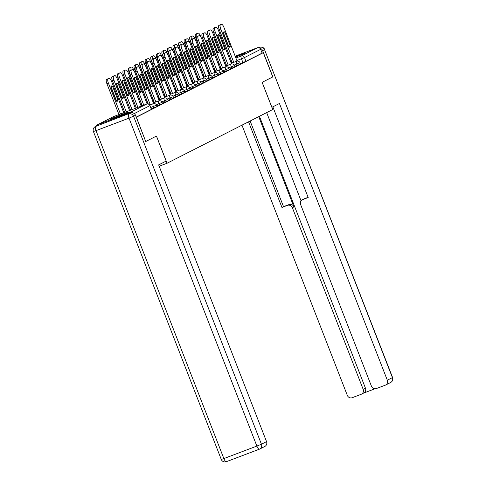 <?xml version="1.0" encoding="UTF-8"?>
<svg xmlns="http://www.w3.org/2000/svg" width="486" height="486" viewBox="0 0 486 486"><rect width="100%" height="100%" fill="white"/><g stroke="black" fill="none" stroke-linecap="round" stroke-linejoin="round"><path stroke-width="0.73" d="M234.744 66.4L240.406 64.164L239.987 62.755L234.161 65.075M229.179 69.225L234.945 66.922L234.422 65.58L228.596 67.906M223.615 72.056L229.38 69.753L228.857 68.411L223.031 70.737M218.05 74.887L223.712 72.651L223.293 71.242L217.467 73.562M212.485 77.711L218.257 75.409L217.728 74.066L211.902 76.393M206.921 80.542L212.692 78.24L212.163 76.897L206.337 79.224M201.356 83.373L207.127 81.065L206.605 79.728L200.773 82.049M195.791 86.198L201.562 83.896L201.04 82.553L195.208 84.88M190.226 89.029L195.998 86.727L195.475 85.384L189.643 87.711M184.662 91.86L190.433 89.552L189.911 88.215L184.079 90.542M179.097 94.685L184.868 92.383L184.346 91.04L178.514 93.367M173.532 97.516L179.304 95.213L178.781 93.871L172.949 96.198M167.968 100.347L173.739 98.044L173.216 96.702L167.384 99.029M162.403 103.172L168.174 100.869L167.652 99.533L161.826 101.853M156.838 106.003L162.61 103.7L162.087 102.358L156.261 104.684M151.274 108.834L157.045 106.531L156.522 105.189L150.751 107.491M110.383 119.179A10.212 0.322 -21.3 0 0 109.97 119.447A10.212 0.322 -21.3 0 0 118.134 116.61A10.212 0.322 -21.3 0 0 128.577 112.296A10.212 0.322 -21.3 0 0 128.997 112.029A10.212 0.322 -21.3 0 0 120.832 114.872A10.212 0.322 -21.3 0 0 110.383 119.179M229.72 59.304A10.212 0.322 -21.3 0 0 230.704 58.946M235.528 57.111A10.212 0.322 -21.3 0 0 244.434 53.393A10.212 0.322 -21.3 0 0 244.853 53.126A10.212 0.322 -21.3 0 0 235.297 56.51M230.498 58.423A10.212 0.322 -21.3 0 0 229.532 58.824M235.169 56.182L257.373 47.78A2.618 2.491 63.1 0 1 260.654 49.341L262.13 53.12L245.971 61.333L240.309 63.569M145.836 141.462L156.468 136.056L167.069 163.241L272.725 109.526L262.124 82.341L272.755 76.934L263.297 52.676L136.378 117.199L145.727 141.505L156.431 136.074L166.176 161.066L158.649 164.894L266.541 441.622A3.924 3.742 63.1 0 1 264.821 446.446L259.724 449.04A3.924 3.742 -116.9 0 0 261.444 444.216L266.541 441.622M224.362 60.27L224.125 60.373A2.618 2.491 63.1 0 1 224.362 60.27L224.526 60.209M229.356 58.381L230.34 58.01M262.13 53.12L263.297 52.676M133.182 112.983A2.618 2.491 -116.9 0 0 130.455 112.309L97.449 124.793A2.618 2.491 -116.9 0 0 96.046 126.214M159.171 166.23L167.069 163.241M136.226 117.126L151.48 109.356L150.004 105.577L134.264 113.596M141.323 91.411A8.183 2.485 -110.7 0 1 140.63 92.431A8.183 2.485 -110.7 0 1 139.646 92.261L134.142 78.143A8.183 2.485 -110.7 0 1 134.841 77.122A8.183 2.485 -110.7 0 1 135.819 77.292L141.323 91.411L139.81 91.988A8.183 2.485 -110.7 0 1 139.713 92.297M139.81 91.988L134.306 77.863A8.183 2.485 -110.7 0 0 134.239 77.827M142.264 105.735L130.236 74.88A3.924 1.197 -110.7 0 1 129.877 70.683L130.91 70.154A3.924 1.197 -110.7 0 1 130.947 70.136A3.924 1.197 -110.7 0 1 130.989 70.124M147.112 103.949L134.926 72.693A3.924 1.197 69.3 0 0 132.465 69.565A3.924 1.197 69.3 0 0 132.429 69.583L131.396 70.106A3.924 1.197 69.3 0 0 131.749 74.309L130.236 74.88M143.783 105.164L131.749 74.309M135.819 77.292L134.306 77.863M117.995 100.238L112.491 86.119A8.183 2.485 69.3 0 0 111.513 85.949A8.183 2.485 69.3 0 0 110.814 86.97L116.318 101.088A8.183 2.485 69.3 0 0 117.302 101.258A8.183 2.485 69.3 0 0 117.995 100.238L116.482 100.809L110.972 86.69A8.183 2.485 69.3 0 0 110.911 86.654M123.766 112.734L111.598 81.52A3.924 1.197 69.3 0 0 109.137 78.392A3.924 1.197 69.3 0 0 109.101 78.404L108.068 78.932A3.924 1.197 69.3 0 0 108.421 83.136L120.449 113.991M116.385 101.124A8.183 2.485 69.3 0 0 116.482 100.809M118.936 114.562L106.908 83.707A3.924 1.197 -110.7 0 1 106.549 79.504L107.582 78.981A3.924 1.197 -110.7 0 1 107.619 78.963A3.924 1.197 -110.7 0 1 107.655 78.951M110.972 86.69L112.491 86.119M146.887 88.58A8.183 2.485 -110.7 0 1 146.195 89.6A8.183 2.485 -110.7 0 1 145.211 89.436L139.707 75.312A8.183 2.485 -110.7 0 1 140.405 74.297A8.183 2.485 -110.7 0 1 141.383 74.461L146.887 88.58L145.375 89.157A8.183 2.485 -110.7 0 1 145.278 89.473M145.375 89.157L139.871 75.038A8.183 2.485 -110.7 0 0 139.804 75.002M148.254 104.004L135.801 72.056A3.924 1.197 -110.7 0 1 135.442 67.852L136.475 67.323A3.924 1.197 -110.7 0 1 136.511 67.311A3.924 1.197 -110.7 0 1 136.554 67.299M153.625 103.561L140.49 69.863A3.924 1.197 69.3 0 0 138.03 66.734A3.924 1.197 69.3 0 0 137.994 66.752L136.961 67.281A3.924 1.197 69.3 0 0 137.313 71.478L135.801 72.056M150.296 104.769L137.313 71.478M141.383 74.461L139.871 75.038M152.452 85.755A8.183 2.485 -110.7 0 1 151.76 86.769A8.183 2.485 -110.7 0 1 150.775 86.605L145.271 72.487A8.183 2.485 -110.7 0 1 145.97 71.466A8.183 2.485 -110.7 0 1 146.948 71.63L152.452 85.755L150.939 86.326A8.183 2.485 -110.7 0 1 150.842 86.642M150.939 86.326L145.436 72.207A8.183 2.485 -110.7 0 0 145.369 72.171M154.341 102.516L141.365 69.225A3.924 1.197 -110.7 0 1 141.007 65.021L142.04 64.498A3.924 1.197 -110.7 0 1 142.076 64.48A3.924 1.197 -110.7 0 1 142.119 64.468M159.189 100.73L146.055 67.038A3.924 1.197 69.3 0 0 143.595 63.909A3.924 1.197 69.3 0 0 143.558 63.921L142.526 64.45A3.924 1.197 69.3 0 0 142.878 68.648L141.365 69.225M155.86 101.945L142.878 68.648M146.948 71.63L145.436 72.207M130.588 112.971L95.651 126.439L130.588 112.971A3.924 3.742 63.1 0 1 135.515 115.304L145.733 141.517M95.299 126.597A3.924 3.924 0 0 0 93.415 131.524L96.009 130.637L223.864 458.571L256.875 446.081L129.015 118.153L96.009 130.637A3.924 1.197 69.3 0 1 95.651 126.439A3.924 3.742 -116.9 0 0 95.299 126.597L97.224 125.613A3.924 3.742 63.1 0 1 97.577 125.461M271.868 107.327L279.432 103.488L387.324 380.216L392.421 377.622L264.566 49.694L262.64 50.672L272.859 76.879L262.161 82.322L271.905 107.315M258.728 116.64L293.927 206.908L292.359 207.71L363.176 389.353L365.46 388.193A3.924 3.742 63.1 0 1 363.741 393.016L361.456 394.176A3.924 3.742 -116.9 0 0 363.176 389.353M292.359 207.71A3.924 3.742 -116.9 0 0 287.433 205.378L289 204.576A3.924 3.742 63.1 0 1 293.927 206.908M248.559 121.81L281.947 207.449L287.433 205.378M241.967 125.163L347.314 395.355A3.924 3.742 -116.9 0 0 352.235 397.688L361.104 394.334A3.924 3.742 -116.9 0 0 361.456 394.176M302.359 199.752L303.926 198.95A3.924 3.742 63.1 0 1 304.279 198.798L302.711 199.594A3.924 3.742 -116.9 0 0 300.64 204.576L371.456 386.218A3.924 3.742 -116.9 0 0 376.383 388.551L385.246 385.198A3.924 3.742 -116.9 0 0 387.324 380.216M363.564 393.101L374.992 388.782M302.711 199.594L308.197 197.523L272.84 106.835M262.64 50.672A3.924 3.742 -116.9 0 0 259.822 48.199M259.445 116.276L365.46 388.193M301.071 200.858L266.662 112.606M304.279 198.798L308.124 197.34M250.132 121.014L283.52 206.653L289 204.576M283.52 206.653L281.947 207.449M123.559 97.407L118.055 83.288A8.183 2.485 69.3 0 0 117.077 83.124A8.183 2.485 69.3 0 0 116.379 84.139L121.883 98.263A8.183 2.485 69.3 0 0 122.867 98.427A8.183 2.485 69.3 0 0 123.559 97.407L122.047 97.984L116.537 83.859A8.183 2.485 69.3 0 0 116.476 83.829M129.58 110.535L117.162 78.689A3.924 1.197 69.3 0 0 114.702 75.561A3.924 1.197 69.3 0 0 114.666 75.579L113.633 76.102A3.924 1.197 69.3 0 0 113.985 80.305L126.263 111.792M121.95 98.294A8.183 2.485 69.3 0 0 122.047 97.984M124.744 112.363L112.473 80.876A3.924 1.197 -110.7 0 1 112.114 76.679L113.147 76.15A3.924 1.197 -110.7 0 1 113.183 76.138A3.924 1.197 -110.7 0 1 113.22 76.126M116.537 83.859L118.055 83.288M129.124 94.582L123.62 80.457A8.183 2.485 69.3 0 0 122.642 80.293A8.183 2.485 69.3 0 0 121.943 81.314L127.447 95.432A8.183 2.485 69.3 0 0 128.432 95.596A8.183 2.485 69.3 0 0 129.124 94.582L127.611 95.153L122.101 81.034A8.183 2.485 69.3 0 0 122.041 80.998M135.387 108.335L122.727 75.859A3.924 1.197 69.3 0 0 120.267 72.73A3.924 1.197 69.3 0 0 120.23 72.748L119.198 73.277A3.924 1.197 69.3 0 0 119.55 77.474L132.071 109.593M127.514 95.469A8.183 2.485 69.3 0 0 127.611 95.153M130.558 110.164L118.031 78.052A3.924 1.197 -110.7 0 1 117.679 73.848L118.712 73.319A3.924 1.197 -110.7 0 1 118.748 73.307A3.924 1.197 -110.7 0 1 118.784 73.295M122.101 81.034L123.62 80.457M158.017 82.924A8.183 2.485 -110.7 0 1 157.324 83.944A8.183 2.485 -110.7 0 1 156.34 83.774L150.836 69.656A8.183 2.485 -110.7 0 1 151.535 68.635A8.183 2.485 -110.7 0 1 152.513 68.805L158.017 82.924L156.504 83.501A8.183 2.485 -110.7 0 1 156.407 83.811M156.504 83.501L151 69.377A8.183 2.485 -110.7 0 0 150.933 69.34M159.906 99.685L146.93 66.394A3.924 1.197 -110.7 0 1 146.572 62.196L147.604 61.667A3.924 1.197 -110.7 0 1 147.641 61.649A3.924 1.197 -110.7 0 1 147.683 61.637M164.754 97.905L151.62 64.207A3.924 1.197 69.3 0 0 149.159 61.078A3.924 1.197 69.3 0 0 149.123 61.096L148.09 61.619A3.924 1.197 69.3 0 0 148.443 65.823L146.93 66.394M161.425 99.114L148.443 65.823M152.513 68.805L151 69.377M163.582 80.093A8.183 2.485 -110.7 0 1 162.889 81.113A8.183 2.485 -110.7 0 1 161.905 80.949L156.401 66.825A8.183 2.485 -110.7 0 1 157.1 65.81A8.183 2.485 -110.7 0 1 158.078 65.975L163.582 80.093L162.069 80.67A8.183 2.485 -110.7 0 1 161.972 80.986M162.069 80.67L156.559 66.552A8.183 2.485 -110.7 0 0 156.498 66.515M165.471 96.86L152.495 63.563A3.924 1.197 -110.7 0 1 152.136 59.365L153.169 58.836A3.924 1.197 -110.7 0 1 153.205 58.824A3.924 1.197 -110.7 0 1 153.248 58.812M170.319 95.074L157.185 61.376A3.924 1.197 69.3 0 0 154.724 58.247A3.924 1.197 69.3 0 0 154.688 58.265L153.655 58.788A3.924 1.197 69.3 0 0 154.007 62.992L152.495 63.563M166.99 96.283L154.007 62.992M158.078 65.975L156.559 66.552M169.146 77.268A8.183 2.485 -110.7 0 1 168.454 78.282A8.183 2.485 -110.7 0 1 167.47 78.118L161.966 64A8.183 2.485 -110.7 0 1 162.664 62.98A8.183 2.485 -110.7 0 1 163.642 63.144L169.146 77.268L167.634 77.839A8.183 2.485 -110.7 0 1 167.536 78.155M167.634 77.839L162.124 63.721A8.183 2.485 -110.7 0 0 162.063 63.684M171.036 94.029L158.059 60.738A3.924 1.197 -110.7 0 1 157.701 56.534L158.734 56.012A3.924 1.197 -110.7 0 1 158.77 55.993A3.924 1.197 -110.7 0 1 158.807 55.981M175.883 92.243L162.749 58.551A3.924 1.197 69.3 0 0 160.289 55.422A3.924 1.197 69.3 0 0 160.252 55.434L159.22 55.963A3.924 1.197 69.3 0 0 159.572 60.161L158.059 60.738M172.554 93.458L159.572 60.161M163.642 63.144L162.124 63.721M134.689 91.751L129.185 77.632A8.183 2.485 69.3 0 0 128.207 77.462A8.183 2.485 69.3 0 0 127.508 78.483L133.012 92.601A8.183 2.485 69.3 0 0 133.996 92.771A8.183 2.485 69.3 0 0 134.689 91.751L133.176 92.322L127.666 78.203A8.183 2.485 69.3 0 0 127.605 78.167M141.195 106.142L128.292 73.034A3.924 1.197 69.3 0 0 125.831 69.905A3.924 1.197 69.3 0 0 125.795 69.917L124.762 70.446A3.924 1.197 69.3 0 0 125.115 74.644L137.884 107.394M133.079 92.638A8.183 2.485 69.3 0 0 133.176 92.322M136.366 107.965L123.596 75.221A3.924 1.197 -110.7 0 1 123.244 71.017L124.276 70.494A3.924 1.197 -110.7 0 1 124.313 70.476A3.924 1.197 -110.7 0 1 124.349 70.464M127.666 78.203L129.185 77.632M138.704 89.837A8.183 2.485 69.3 0 0 139.02 89.959M134.288 71.321L133.857 70.203A3.924 1.197 69.3 0 0 131.396 67.074A3.924 1.197 69.3 0 0 131.36 67.092L130.321 67.615A3.924 1.197 69.3 0 0 130.248 70.494M138.668 89.74A8.183 2.485 69.3 0 0 138.741 89.497L134.215 77.894M142.143 105.681A2.618 0.796 69.3 0 0 142.143 105.687L129.161 72.39A3.924 1.197 -110.7 0 1 128.808 68.192L129.841 67.663A3.924 1.197 -110.7 0 1 129.877 67.645A3.924 1.197 -110.7 0 1 129.914 67.633M144.269 87.012A8.183 2.485 69.3 0 0 144.585 87.128M139.853 68.49L139.421 67.372A3.924 1.197 69.3 0 0 136.961 64.243A3.924 1.197 69.3 0 0 136.924 64.261L135.886 64.79A3.924 1.197 69.3 0 0 135.813 67.663M144.233 86.915A8.183 2.485 69.3 0 0 144.299 86.666L139.78 75.069M147.708 102.85A2.618 0.796 69.3 0 0 147.708 102.856L134.725 69.565A3.924 1.197 -110.7 0 1 134.373 65.361L135.406 64.832A3.924 1.197 -110.7 0 1 135.442 64.82A3.924 1.197 -110.7 0 1 135.479 64.808M174.711 74.437A8.183 2.485 -110.7 0 1 174.018 75.458A8.183 2.485 -110.7 0 1 173.034 75.287L167.53 61.169A8.183 2.485 -110.7 0 1 168.229 60.149A8.183 2.485 -110.7 0 1 169.207 60.319L174.711 74.437L173.198 75.008A8.183 2.485 -110.7 0 1 173.101 75.324M173.198 75.008L167.688 60.89A8.183 2.485 -110.7 0 0 167.627 60.853M176.6 91.198L163.624 57.907A3.924 1.197 -110.7 0 1 163.266 53.709L164.298 53.181A3.924 1.197 -110.7 0 1 164.335 53.162A3.924 1.197 -110.7 0 1 164.371 53.15M181.448 89.418L168.314 55.72A3.924 1.197 69.3 0 0 165.854 52.591A3.924 1.197 69.3 0 0 165.817 52.609L164.784 53.132A3.924 1.197 69.3 0 0 165.137 57.336L163.624 57.907M178.119 90.627L165.137 57.336M169.207 60.319L167.688 60.89M149.834 84.181A8.183 2.485 69.3 0 0 150.15 84.297M145.417 65.665L144.986 64.547A3.924 1.197 69.3 0 0 142.526 61.418A3.924 1.197 69.3 0 0 142.489 61.43L141.45 61.959A3.924 1.197 69.3 0 0 141.377 64.838M149.797 84.084A8.183 2.485 69.3 0 0 149.864 83.835L145.344 72.238M153.272 100.025L140.29 66.734A3.924 1.197 -110.7 0 1 139.938 62.53L140.97 62.008A3.924 1.197 -110.7 0 1 141.007 61.989A3.924 1.197 -110.7 0 1 141.043 61.977M180.276 71.606A8.183 2.485 -110.7 0 1 179.583 72.627A8.183 2.485 -110.7 0 1 178.599 72.463L173.095 58.338A8.183 2.485 -110.7 0 1 173.794 57.324A8.183 2.485 -110.7 0 1 174.772 57.488L180.276 71.606L178.763 72.183A8.183 2.485 -110.7 0 1 178.666 72.493M178.763 72.183L173.253 58.059A8.183 2.485 -110.7 0 0 173.192 58.028M182.165 88.373L169.189 55.076A3.924 1.197 -110.7 0 1 168.83 50.878L169.863 50.35A3.924 1.197 -110.7 0 1 169.9 50.337A3.924 1.197 -110.7 0 1 169.936 50.325M187.013 86.587L173.879 52.889A3.924 1.197 69.3 0 0 171.418 49.76A3.924 1.197 69.3 0 0 171.382 49.779L170.349 50.301A3.924 1.197 69.3 0 0 170.701 54.505L169.189 55.076M183.684 87.796L170.701 54.505M174.772 57.488L173.253 58.059M155.399 81.35A8.183 2.485 69.3 0 0 155.714 81.472M150.982 62.834L150.551 61.716A3.924 1.197 69.3 0 0 148.09 58.587A3.924 1.197 69.3 0 0 148.054 58.606L147.015 59.128A3.924 1.197 69.3 0 0 146.942 62.008M155.362 81.253A8.183 2.485 69.3 0 0 155.429 81.01L150.909 69.407M158.837 97.194A2.618 0.796 69.3 0 0 158.837 97.2L145.855 63.903A3.924 1.197 -110.7 0 1 145.502 59.705L146.535 59.177A3.924 1.197 -110.7 0 1 146.572 59.158A3.924 1.197 -110.7 0 1 146.608 59.146M185.84 68.781A8.183 2.485 -110.7 0 1 185.148 69.796A8.183 2.485 -110.7 0 1 184.164 69.632L178.66 55.513A8.183 2.485 -110.7 0 1 179.358 54.493A8.183 2.485 -110.7 0 1 180.336 54.657L185.84 68.781L184.328 69.352A8.183 2.485 -110.7 0 1 184.23 69.668M184.328 69.352L178.818 55.234A8.183 2.485 -110.7 0 0 178.757 55.197M187.73 85.542L174.753 52.251A3.924 1.197 -110.7 0 1 174.395 48.047L175.428 47.525A3.924 1.197 -110.7 0 1 175.464 47.507A3.924 1.197 -110.7 0 1 175.501 47.494M192.578 83.756L179.443 50.064A3.924 1.197 69.3 0 0 176.983 46.929A3.924 1.197 69.3 0 0 176.947 46.948L175.914 47.476A3.924 1.197 69.3 0 0 176.266 51.674L174.753 52.251M189.248 84.971L176.266 51.674M180.336 54.657L178.818 55.234M160.963 78.525A8.183 2.485 69.3 0 0 161.279 78.641M156.547 60.003L156.115 58.885A3.924 1.197 69.3 0 0 153.655 55.756A3.924 1.197 69.3 0 0 153.619 55.775L152.58 56.297A3.924 1.197 69.3 0 0 152.507 59.177M160.927 78.428A8.183 2.485 69.3 0 0 160.994 78.179L156.474 66.576M164.402 94.363A2.618 0.796 69.3 0 0 164.402 94.369L151.419 61.072A3.924 1.197 -110.7 0 1 151.067 56.874L152.1 56.346A3.924 1.197 -110.7 0 1 152.136 56.333A3.924 1.197 -110.7 0 1 152.173 56.321M191.405 65.95A8.183 2.485 -110.7 0 1 190.712 66.971A8.183 2.485 -110.7 0 1 189.728 66.801L184.224 52.682A8.183 2.485 -110.7 0 1 184.923 51.662A8.183 2.485 -110.7 0 1 185.901 51.832L191.405 65.95L189.892 66.521A8.183 2.485 -110.7 0 1 189.795 66.837M189.892 66.521L184.382 52.403A8.183 2.485 -110.7 0 0 184.322 52.367M193.294 82.711L180.312 49.42A3.924 1.197 -110.7 0 1 179.96 45.216L180.992 44.694A3.924 1.197 -110.7 0 1 181.029 44.676A3.924 1.197 -110.7 0 1 181.065 44.663M198.142 80.925L185.008 47.233A3.924 1.197 69.3 0 0 182.548 44.105A3.924 1.197 69.3 0 0 182.511 44.117L181.478 44.645A3.924 1.197 69.3 0 0 181.831 48.849L180.312 49.42M194.813 82.14L181.831 48.849M185.901 51.832L184.382 52.403M166.528 75.695A8.183 2.485 69.3 0 0 166.844 75.81M162.111 57.178L161.674 56.06A3.924 1.197 69.3 0 0 159.22 52.931A3.924 1.197 69.3 0 0 159.183 52.944L158.144 53.472A3.924 1.197 69.3 0 0 158.065 56.346M166.491 75.597A8.183 2.485 69.3 0 0 166.558 75.348L162.038 63.751M169.966 91.538L156.984 58.247A3.924 1.197 -110.7 0 1 156.632 54.043L157.664 53.521A3.924 1.197 -110.7 0 1 157.701 53.503A3.924 1.197 -110.7 0 1 157.737 53.49M196.97 63.119A8.183 2.485 -110.7 0 1 196.277 64.14A8.183 2.485 -110.7 0 1 195.293 63.976L189.789 49.851A8.183 2.485 -110.7 0 1 190.488 48.837A8.183 2.485 -110.7 0 1 191.466 49.001L196.97 63.119L195.457 63.696A8.183 2.485 -110.7 0 1 195.36 64.006M195.457 63.696L189.947 49.572A8.183 2.485 -110.7 0 0 189.886 49.542M198.859 79.886L185.877 46.589A3.924 1.197 -110.7 0 1 185.524 42.391L186.557 41.863A3.924 1.197 -110.7 0 1 186.594 41.851A3.924 1.197 -110.7 0 1 186.63 41.839M203.707 78.1L190.573 44.402A3.924 1.197 69.3 0 0 188.112 41.274A3.924 1.197 69.3 0 0 188.076 41.292L187.043 41.814A3.924 1.197 69.3 0 0 187.396 46.018L185.877 46.589M200.378 79.309L187.396 46.018M191.466 49.001L189.947 49.572M172.093 72.864A8.183 2.485 69.3 0 0 172.402 72.985M167.676 54.347L167.239 53.229A3.924 1.197 69.3 0 0 164.784 50.101A3.924 1.197 69.3 0 0 164.748 50.119L163.709 50.641A3.924 1.197 69.3 0 0 163.63 53.521M172.056 72.766A8.183 2.485 69.3 0 0 172.123 72.517L167.603 60.92M175.531 88.713A2.618 0.796 69.3 0 1 175.531 88.707L162.549 55.416A3.924 1.197 -110.7 0 1 162.196 51.218L163.229 50.69A3.924 1.197 -110.7 0 1 163.266 50.672A3.924 1.197 -110.7 0 1 163.302 50.659M202.534 60.294A8.183 2.485 -110.7 0 1 201.842 61.309A8.183 2.485 -110.7 0 1 200.858 61.145L195.354 47.027A8.183 2.485 -110.7 0 1 196.046 46.006A8.183 2.485 -110.7 0 1 197.03 46.17L202.534 60.294L201.022 60.865A8.183 2.485 -110.7 0 1 200.925 61.181M201.022 60.865L195.512 46.747A8.183 2.485 -110.7 0 0 195.451 46.711M204.424 77.055L191.441 43.764A3.924 1.197 -110.7 0 1 191.089 39.56L192.122 39.038A3.924 1.197 -110.7 0 1 192.158 39.02A3.924 1.197 -110.7 0 1 192.195 39.008M209.272 75.269L196.137 41.577A3.924 1.197 69.3 0 0 193.677 38.443A3.924 1.197 69.3 0 0 193.641 38.461L192.602 38.989A3.924 1.197 69.3 0 0 192.96 43.187L191.441 43.764M205.943 76.484L192.96 43.187M197.03 46.17L195.512 46.747M177.657 70.039A8.183 2.485 69.3 0 0 177.967 70.154M173.241 51.516L172.803 50.398A3.924 1.197 69.3 0 0 170.349 47.27A3.924 1.197 69.3 0 0 170.313 47.288L169.274 47.81A3.924 1.197 69.3 0 0 169.195 50.69M177.615 69.941A8.183 2.485 69.3 0 0 177.688 69.692L173.168 58.089M181.096 85.876A2.618 0.796 69.3 0 0 181.096 85.882L168.113 52.585A3.924 1.197 -110.7 0 1 167.761 48.387L168.794 47.859A3.924 1.197 -110.7 0 1 168.83 47.847A3.924 1.197 -110.7 0 1 168.867 47.835M208.099 57.463A8.183 2.485 -110.7 0 1 207.407 58.484A8.183 2.485 -110.7 0 1 206.422 58.314L200.918 44.196A8.183 2.485 -110.7 0 1 201.611 43.175A8.183 2.485 -110.7 0 1 202.595 43.345L208.099 57.463L206.58 58.034A8.183 2.485 -110.7 0 1 206.489 58.35M206.58 58.034L201.076 43.916A8.183 2.485 -110.7 0 0 201.016 43.88M209.988 74.224L197.006 40.933A3.924 1.197 -110.7 0 1 196.654 36.729L197.687 36.207A3.924 1.197 -110.7 0 1 197.723 36.189A3.924 1.197 -110.7 0 1 197.759 36.177M214.836 72.438L201.702 38.746A3.924 1.197 69.3 0 0 199.242 35.618A3.924 1.197 69.3 0 0 199.205 35.63L198.167 36.158A3.924 1.197 69.3 0 0 198.525 40.362L197.006 40.933M211.507 73.653L198.525 40.362M202.595 43.345L201.076 43.916M183.222 67.208A8.183 2.485 69.3 0 0 183.532 67.323M178.805 48.691L178.368 47.573A3.924 1.197 69.3 0 0 175.914 44.445A3.924 1.197 69.3 0 0 175.877 44.457L174.839 44.985A3.924 1.197 69.3 0 0 174.76 47.859M183.179 67.111A8.183 2.485 69.3 0 0 183.252 66.861L178.733 55.264M186.66 83.051L173.678 49.76A3.924 1.197 -110.7 0 1 173.326 45.556L174.359 45.034A3.924 1.197 -110.7 0 1 174.395 45.016A3.924 1.197 -110.7 0 1 174.431 45.004M213.664 54.632A8.183 2.485 -110.7 0 1 212.971 55.653A8.183 2.485 -110.7 0 1 211.987 55.489L206.483 41.365A8.183 2.485 -110.7 0 1 207.176 40.35A8.183 2.485 -110.7 0 1 208.16 40.514L213.664 54.632L212.145 55.21A8.183 2.485 -110.7 0 1 212.054 55.519M212.145 55.21L206.641 41.085A8.183 2.485 -110.7 0 0 206.58 41.049M215.553 71.399L202.571 38.102A3.924 1.197 -110.7 0 1 202.219 33.905L203.251 33.376A3.924 1.197 -110.7 0 1 203.288 33.358A3.924 1.197 -110.7 0 1 203.324 33.352M220.401 69.613L207.267 35.915A3.924 1.197 69.3 0 0 204.806 32.787A3.924 1.197 69.3 0 0 204.77 32.805L203.731 33.327A3.924 1.197 69.3 0 0 204.09 37.531L202.571 38.102M217.072 70.822L204.09 37.531M208.16 40.514L206.641 41.085M188.787 64.377A8.183 2.485 69.3 0 0 189.097 64.498M184.37 45.86L183.933 44.742A3.924 1.197 69.3 0 0 181.472 41.614A3.924 1.197 69.3 0 0 181.442 41.626L180.403 42.154A3.924 1.197 69.3 0 0 180.324 45.034M188.744 64.28A8.183 2.485 69.3 0 0 188.817 64.031L184.297 52.433M192.225 80.22L179.243 46.929A3.924 1.197 -110.7 0 1 178.891 42.725L179.923 42.203A3.924 1.197 -110.7 0 1 179.96 42.185A3.924 1.197 -110.7 0 1 179.996 42.173M219.229 51.808A8.183 2.485 -110.7 0 1 218.536 52.822A8.183 2.485 -110.7 0 1 217.552 52.658L212.048 38.54A8.183 2.485 -110.7 0 1 212.74 37.519A8.183 2.485 -110.7 0 1 213.725 37.683L219.229 51.808L217.71 52.379A8.183 2.485 -110.7 0 1 217.619 52.695M217.71 52.379L212.206 38.26A8.183 2.485 -110.7 0 0 212.145 38.224M221.118 68.569L208.136 35.278A3.924 1.197 -110.7 0 1 207.783 31.074L208.816 30.545A3.924 1.197 -110.7 0 1 208.852 30.533A3.924 1.197 -110.7 0 1 208.889 30.521M225.966 66.782L212.832 33.084A3.924 1.197 69.3 0 0 210.371 29.956A3.924 1.197 69.3 0 0 210.335 29.974L209.296 30.503A3.924 1.197 69.3 0 0 209.654 34.7L208.136 35.278M222.637 67.991L209.654 34.7M213.725 37.683L212.206 38.26M194.351 61.552A8.183 2.485 69.3 0 0 194.661 61.667M189.935 43.029L189.497 41.911A3.924 1.197 69.3 0 0 187.037 38.783A3.924 1.197 69.3 0 0 187.001 38.801L185.968 39.323A3.924 1.197 69.3 0 0 185.889 42.203M194.309 61.455A8.183 2.485 69.3 0 0 194.382 61.206L189.862 49.602M197.79 77.389A2.618 0.796 69.3 0 0 197.79 77.396L184.808 44.098A3.924 1.197 -110.7 0 1 184.455 39.901L185.488 39.372A3.924 1.197 -110.7 0 1 185.524 39.36A3.924 1.197 -110.7 0 1 185.561 39.348M224.793 48.977A8.183 2.485 -110.7 0 1 224.095 49.997A8.183 2.485 -110.7 0 1 223.117 49.827L217.613 35.709A8.183 2.485 -110.7 0 1 218.305 34.688A8.183 2.485 -110.7 0 1 219.289 34.858L224.793 48.977L223.274 49.548A8.183 2.485 -110.7 0 1 223.183 49.864M223.274 49.548L217.771 35.429A8.183 2.485 -110.7 0 0 217.71 35.393M226.683 65.738L213.7 32.447A3.924 1.197 -110.7 0 1 213.348 28.243L214.381 27.72A3.924 1.197 -110.7 0 1 214.417 27.702A3.924 1.197 -110.7 0 1 214.454 27.69M231.53 63.952L218.396 30.26A3.924 1.197 69.3 0 0 215.936 27.131A3.924 1.197 69.3 0 0 215.899 27.143L214.861 27.672A3.924 1.197 69.3 0 0 215.219 31.869L213.7 32.447M228.201 65.167L215.219 31.869M219.289 34.858L217.771 35.429M199.916 58.721A8.183 2.485 69.3 0 0 200.226 58.836M195.5 40.204L195.062 39.087A3.924 1.197 69.3 0 0 192.602 35.952A3.924 1.197 69.3 0 0 192.565 35.97L191.533 36.499A3.924 1.197 69.3 0 0 191.454 39.372M199.874 58.624A8.183 2.485 69.3 0 0 199.946 58.375L195.427 46.778M203.355 74.558A2.618 0.796 69.3 0 0 203.355 74.565L190.372 41.274A3.924 1.197 -110.7 0 1 190.02 37.07L191.053 36.547A3.924 1.197 -110.7 0 1 191.089 36.529A3.924 1.197 -110.7 0 1 191.126 36.517M230.358 46.146A8.183 2.485 -110.7 0 1 229.659 47.166A8.183 2.485 -110.7 0 1 228.681 46.996L223.177 32.878A8.183 2.485 -110.7 0 1 223.87 31.857A8.183 2.485 -110.7 0 1 224.854 32.027L230.358 46.146L228.839 46.723A8.183 2.485 -110.7 0 1 228.748 47.033M228.839 46.723L223.335 32.598A8.183 2.485 -110.7 0 0 223.274 32.562M232.247 62.913L219.265 29.616A3.924 1.197 -110.7 0 1 218.913 25.418L219.945 24.889A3.924 1.197 -110.7 0 1 219.982 24.871A3.924 1.197 -110.7 0 1 220.018 24.859M237.095 61.127L223.955 27.429A3.924 1.197 69.3 0 0 221.501 24.3A3.924 1.197 69.3 0 0 221.464 24.318L220.425 24.841A3.924 1.197 69.3 0 0 220.784 29.045L219.265 29.616M233.766 62.336L220.784 29.045M224.854 32.027L223.335 32.598M205.481 55.89A8.183 2.485 69.3 0 0 205.791 56.005M201.064 37.373L200.627 36.256A3.924 1.197 69.3 0 0 198.167 33.127A3.924 1.197 69.3 0 0 198.13 33.139L197.097 33.668A3.924 1.197 69.3 0 0 197.018 36.547M205.438 55.793A8.183 2.485 69.3 0 0 205.511 55.544L200.991 43.947M208.919 71.734L195.937 38.443A3.924 1.197 -110.7 0 1 195.585 34.239L196.617 33.716A3.924 1.197 -110.7 0 1 196.654 33.698A3.924 1.197 -110.7 0 1 196.69 33.686M237.356 65.41L236.834 64.067A2.618 0.796 -110.7 0 1 236.597 61.266A2.618 0.796 69.3 0 1 236.621 61.254L231.269 63.283M231.792 68.234L231.269 66.898A2.618 0.796 -110.7 0 1 231.032 64.091A2.618 0.796 69.3 0 1 231.057 64.085L225.704 66.108M226.227 71.065L225.704 69.723A2.618 0.796 -110.7 0 1 225.468 66.922A2.618 0.796 69.3 0 1 225.492 66.91L220.14 68.939M220.668 73.896L220.14 72.554A2.618 0.796 -110.7 0 1 219.903 69.753A2.618 0.796 69.3 0 0 219.903 69.753L214.575 71.77M215.104 76.721L214.575 75.385A2.618 0.796 -110.7 0 1 214.338 72.584A2.618 0.796 69.3 0 1 214.362 72.572L209.01 74.595M209.539 79.552L209.016 78.21A2.618 0.796 -110.7 0 1 208.773 75.409A2.618 0.796 69.3 0 1 208.798 75.397L203.446 77.426M203.974 82.383L203.452 81.041A2.618 0.796 -110.7 0 1 203.209 78.24A2.618 0.796 69.3 0 1 203.233 78.228L197.881 80.257M198.41 85.208L197.887 83.871A2.618 0.796 -110.7 0 1 197.65 81.071A2.618 0.796 69.3 0 1 197.668 81.059L192.316 83.082M192.845 88.039L192.322 86.696A2.618 0.796 -110.7 0 1 192.085 83.896A2.618 0.796 69.3 0 1 192.11 83.89L186.752 85.913M187.28 90.87L186.758 89.527A2.618 0.796 -110.7 0 1 186.521 86.727A2.618 0.796 69.3 0 0 186.521 86.727L181.187 88.744M181.715 93.695L181.193 92.358A2.618 0.796 -110.7 0 1 180.956 89.558A2.618 0.796 69.3 0 1 180.98 89.546L175.622 91.568M176.151 96.526L175.628 95.183A2.618 0.796 -110.7 0 1 175.391 92.383A2.618 0.796 69.3 0 1 175.416 92.376L170.057 94.399M170.586 99.357L170.064 98.014A2.618 0.796 -110.7 0 1 169.827 95.213A2.618 0.796 69.3 0 1 169.851 95.201L164.493 97.23M165.021 102.188L164.499 100.845A2.618 0.796 -110.7 0 1 164.262 98.044A2.618 0.796 69.3 0 1 164.286 98.032L158.928 100.055M159.457 105.012L158.934 103.67A2.618 0.796 -110.7 0 1 158.697 100.869A2.618 0.796 69.3 0 0 158.697 100.869L153.363 102.886M153.892 107.843L153.369 106.501A2.618 0.796 -110.7 0 1 153.133 103.7A2.618 0.796 69.3 0 1 153.157 103.688L149.694 105M242.921 62.579L241.451 58.8L236.864 60.531M232.035 62.36L231.057 62.73M226.221 64.559L225.243 64.93M220.413 66.758L219.435 67.129M214.599 68.957L213.621 69.328M208.707 71.187L207.814 71.521M208.652 71.837L208.439 71.284A2.618 0.796 69.3 0 1 207.965 69.291M212.643 66.807L213.621 66.436M218.451 64.608L219.429 64.237M224.259 62.408L225.243 62.038M230.072 60.215L231.05 59.845M235.88 58.016L241.214 55.999L257.373 47.78M218.955 63.022L218.02 63.496M213.39 65.847L212.455 66.327M130.455 112.309L146.614 104.089L113.603 116.579L97.449 124.793M151.371 109.429L149.901 105.65A2.618 2.491 63.1 0 0 146.614 104.089A2.618 0.796 -110.7 0 1 146.638 104.083L113.627 116.567A2.618 0.796 -110.7 0 1 113.657 116.561M245.971 61.333L244.494 57.555L241.451 58.8A2.618 0.796 69.3 0 1 241.214 55.999A2.618 2.491 63.1 0 1 244.494 57.555L260.654 49.341M113.372 116.683A2.618 2.491 -116.9 0 1 113.603 116.579A2.618 0.796 -110.7 0 1 113.627 116.567A2.618 2.618 0 0 0 113.372 116.683L97.212 124.902M132.429 69.583L130.91 70.154M131.396 70.106L129.877 70.683M106.908 83.707L108.421 83.136M106.549 79.504L108.068 78.932M107.582 78.981L109.101 78.404M137.994 66.752L136.475 67.323M136.961 67.281L135.442 67.852M143.558 63.921L142.04 64.498M142.526 64.45L141.007 65.021M259.293 449.222L226.361 461.682A3.924 1.197 -110.7 0 1 226.324 461.7A3.924 1.197 -110.7 0 1 223.864 458.571L221.276 459.452A3.924 3.924 0 0 0 226.324 461.7L259.33 449.21A3.924 1.197 69.3 0 0 259.366 449.198A3.924 3.742 -116.9 0 0 259.724 449.04A3.924 3.924 0 0 1 259.33 449.21A3.924 1.197 69.3 0 1 256.875 446.081L261.444 444.216L133.589 116.282A3.924 3.742 -116.9 0 0 128.662 113.949A3.924 1.197 -110.7 0 0 129.015 118.153L135.515 115.304M258.916 47.725L259.676 47.342A3.924 1.197 -110.7 0 1 259.724 47.33M390.701 382.446A3.924 3.924 0 0 0 392.585 377.519L392.421 377.622A3.924 3.742 63.1 0 1 390.701 382.446L385.605 385.04M264.724 49.59A3.924 3.924 0 0 0 259.676 47.342A3.924 1.197 -110.7 0 0 259.639 47.361A3.924 3.742 63.1 0 1 264.566 49.694L392.585 377.519M112.473 80.876L113.985 80.305M112.114 76.679L113.633 76.102M113.147 76.15L114.666 75.579M118.031 78.052L119.55 77.474M117.679 73.848L119.198 73.277M118.712 73.319L120.23 72.748M149.123 61.096L147.604 61.667M148.09 61.619L146.572 62.196M154.688 58.265L153.169 58.836M153.655 58.788L152.136 59.365M160.252 55.434L158.734 56.012M159.22 55.963L157.701 56.534M123.596 75.221L125.115 74.644M123.244 71.017L124.762 70.446M124.276 70.494L125.795 69.917M129.161 72.39L129.549 72.244M128.808 68.192L130.321 67.615M129.841 67.663L131.36 67.092M134.725 69.565L135.114 69.413M134.373 65.361L135.886 64.79M135.406 64.832L136.924 64.261M165.817 52.609L164.298 53.181M164.784 53.132L163.266 53.709M140.29 66.734L140.679 66.588M139.938 62.53L141.45 61.959M140.97 62.008L142.489 61.43M171.382 49.779L169.863 50.35M170.349 50.301L168.83 50.878M145.855 63.903L146.243 63.757M145.502 59.705L147.015 59.128M146.535 59.177L148.054 58.606M176.947 46.948L175.428 47.525M175.914 47.476L174.395 48.047M151.419 61.072L151.808 60.926M151.067 56.874L152.58 56.297M152.1 56.346L153.619 55.775M182.511 44.117L180.992 44.694M181.478 44.645L179.96 45.216M156.984 58.247L157.373 58.101M156.632 54.043L158.144 53.472M157.664 53.521L159.183 52.944M188.076 41.292L186.557 41.863M187.043 41.814L185.524 42.391M162.549 55.416L162.938 55.27M162.196 51.218L163.709 50.641M163.229 50.69L164.748 50.119M193.641 38.461L192.122 39.038M192.602 38.989L191.089 39.56M168.113 52.585L168.502 52.439M167.761 48.387L169.274 47.81M168.794 47.859L170.313 47.288M199.205 35.63L197.687 36.207M198.167 36.158L196.654 36.729M173.678 49.76L174.067 49.615M173.326 45.556L174.839 44.985M174.359 45.034L175.877 44.457M204.77 32.805L203.251 33.376M203.731 33.327L202.219 33.905M179.243 46.929L179.632 46.784M178.891 42.725L180.403 42.154M179.923 42.203L181.442 41.626M210.335 29.974L208.816 30.545M209.296 30.503L207.783 31.074M184.808 44.098L185.196 43.953M184.455 39.901L185.968 39.323M185.488 39.372L187.001 38.801M215.899 27.143L214.381 27.72M214.861 27.672L213.348 28.243M190.372 41.274L190.761 41.128M190.02 37.07L191.533 36.499M191.053 36.547L192.565 35.97M221.464 24.318L219.945 24.889M220.425 24.841L218.913 25.418M195.937 38.443L196.326 38.297M195.585 34.239L197.097 33.668M196.617 33.716L198.13 33.139M156.522 105.189A2.618 2.618 0 0 0 153.157 103.688M162.087 102.358A2.618 2.618 0 0 0 158.722 100.863M153.12 102.254L154.098 101.884M167.652 99.533A2.618 2.618 0 0 0 164.286 98.032M141.165 106.057L142.228 105.65M147.064 103.822L148.042 103.451M152.871 101.623L153.849 101.252M158.685 99.43L159.663 99.059M173.216 96.702A2.618 2.618 0 0 0 169.851 95.201M141.918 105.104A2.618 2.618 0 0 0 141.11 105.918M146.815 103.19L147.793 102.819M152.628 100.997L153.606 100.626M158.436 98.798L159.414 98.427M164.25 96.599L165.228 96.228M178.781 93.871A2.618 2.618 0 0 0 175.416 92.376M147.483 102.279A2.618 2.618 0 0 0 146.742 102.996M152.379 100.365L153.357 99.995M158.193 98.166L159.171 97.795M164.001 95.967L164.979 95.596M169.814 93.768L170.793 93.397M184.346 91.04A2.618 2.618 0 0 0 180.98 89.546M153.047 99.448A2.618 2.618 0 0 0 152.306 100.165M157.944 97.534L158.922 97.164M163.758 95.335L164.736 94.964M169.565 93.136L170.543 92.765M175.379 90.943L176.357 90.572M189.911 88.215A2.618 2.618 0 0 0 186.545 86.715M158.612 96.617A2.618 2.618 0 0 0 157.865 97.334M163.509 94.703L164.487 94.333M169.322 92.51L170.3 92.14M175.13 90.311L176.108 89.94M180.944 88.112L181.922 87.741M195.475 85.384A2.618 2.618 0 0 0 192.11 83.89M164.177 93.792A2.618 2.618 0 0 0 163.43 94.509M169.073 91.878L170.051 91.508M174.887 89.679L175.865 89.309M180.695 87.48L181.673 87.109M186.509 85.281L187.487 84.91M201.04 82.553A2.618 2.618 0 0 0 197.668 81.059M169.742 90.961A2.618 2.618 0 0 0 168.994 91.678M174.638 89.047L175.616 88.677M180.452 86.848L181.43 86.478M186.26 84.649L187.238 84.278M192.073 82.45L193.051 82.079M206.605 79.728A2.618 2.618 0 0 0 203.233 78.228M175.306 88.13A2.618 2.618 0 0 0 174.559 88.847M180.203 86.216L181.181 85.846M186.017 84.017L186.995 83.647M191.824 81.824L192.802 81.454M197.632 79.625L198.616 79.254M212.163 76.897A2.618 2.618 0 0 0 208.798 75.397M180.871 85.305A2.618 2.618 0 0 0 180.124 86.022M185.767 83.392L186.745 83.021M191.581 81.192L192.559 80.822M197.389 78.993L198.367 78.623M203.197 76.794L204.181 76.424M217.728 74.066A2.618 2.618 0 0 0 214.362 72.572M186.436 82.474A2.618 2.618 0 0 0 185.688 83.191M191.332 80.561L192.31 80.19M197.146 78.361L198.124 77.991M202.954 76.162L203.932 75.792M208.761 73.963L209.745 73.593M223.293 71.242A2.618 2.618 0 0 0 219.927 69.741M192 79.643A2.618 2.618 0 0 0 191.253 80.36M196.897 77.73L197.875 77.359M202.705 75.53L203.689 75.16M208.518 73.337L209.496 72.967M214.326 71.138L215.31 70.768M228.857 68.411A2.618 2.618 0 0 0 225.492 66.91M197.565 76.812A2.618 2.618 0 0 0 196.818 77.535M202.462 74.905L203.44 74.534M208.269 72.706L209.253 72.335M214.083 70.506L215.061 70.136M219.891 68.307L220.875 67.937M234.422 65.58A2.618 2.618 0 0 0 231.057 64.085M203.13 73.987A2.618 2.618 0 0 0 202.383 74.704M208.026 72.074L209.004 71.703M213.834 69.875L214.818 69.504M219.648 67.676L220.626 67.305M225.455 65.476L226.44 65.106M239.987 62.755A2.618 2.618 0 0 0 236.621 61.254M218.949 63.004L218.014 63.484M213.384 65.835L212.449 66.315M207.741 68.72A2.618 2.618 0 0 0 207 69.437M150.004 105.577A2.618 2.618 0 0 0 146.638 104.083M132.465 69.565L130.947 70.136M107.619 78.963L109.137 78.392M138.03 66.734L136.511 67.311M143.595 63.909L142.076 64.48M93.415 131.524L221.276 459.452M113.183 76.138L114.702 75.561M118.748 73.307L120.267 72.73M149.159 61.078L147.641 61.649M154.724 58.247L153.205 58.824M160.289 55.422L158.77 55.993M124.313 70.476L125.831 69.905M129.877 67.645L131.396 67.074M135.442 64.82L136.961 64.243M165.854 52.591L164.335 53.162M141.007 61.989L142.526 61.418M171.418 49.76L169.9 50.337M146.572 59.158L148.09 58.587M176.983 46.929L175.464 47.507M152.136 56.333L153.655 55.756M182.548 44.105L181.029 44.676M157.701 53.503L159.22 52.931M188.112 41.274L186.594 41.851M163.266 50.672L164.784 50.101M193.677 38.443L192.158 39.02M168.83 47.847L170.349 47.27M199.242 35.618L197.723 36.189M174.395 45.016L175.914 44.445M204.806 32.787L203.288 33.358M179.96 42.185L181.472 41.614M210.371 29.956L208.852 30.533M185.524 39.36L187.037 38.783M215.936 27.131L214.417 27.702M191.089 36.529L192.602 35.952M221.501 24.3L219.982 24.871M196.654 33.698L198.167 33.127"/></g></svg>
